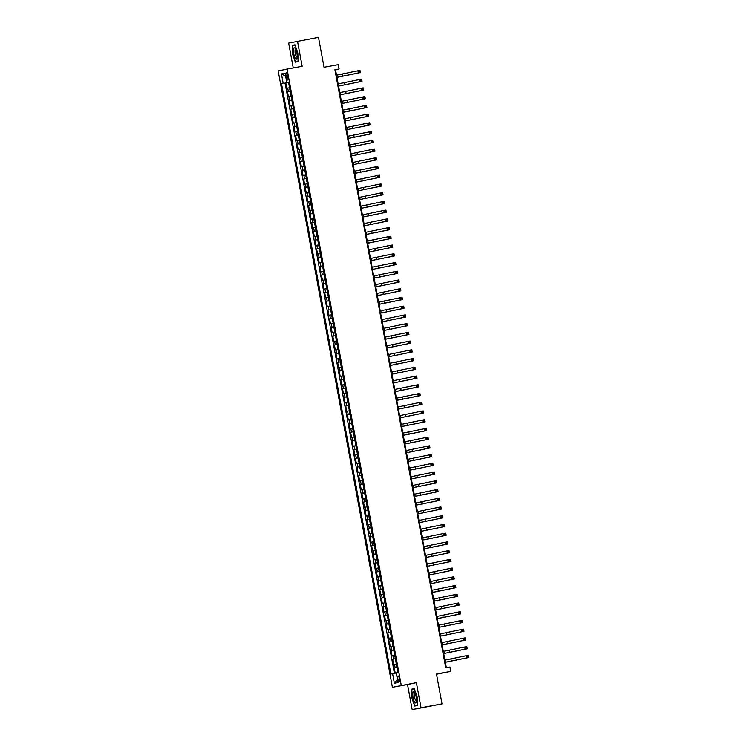 <?xml version="1.0" encoding="UTF-8"?>
<svg xmlns="http://www.w3.org/2000/svg" width="747" height="747" viewBox="0 0 747 747"><rect width="100%" height="100%" fill="white"/><g stroke="black" fill="none" stroke-linecap="round" stroke-linejoin="round"><path stroke-width="1.12" d="M399.374 678.584A2.839 0.784 -100.4 0 0 398.104 675.951A2.839 0.784 -100.4 0 0 397.843 678.911A2.839 0.784 -100.4 0 0 399.122 681.544A2.839 0.784 -100.4 0 0 399.374 678.584M436.528 674.27L450.758 671.413L449.946 667.052L445.754 667.818L334.908 69.77L339.11 69.004L338.298 64.634L324.03 67.249L318.483 37.35L288.631 43.074L293.244 67.93M412.176 709.65L442.028 703.926L421.037 707.773L416.387 682.674L392.408 687.315L407.526 684.551L412.176 709.65L421.037 707.773M401.27 685.447L287.035 69.06L278.173 70.937L392.408 687.315M289.519 87.726L286.829 88.258L285.858 83.02L288.557 82.525M290.163 91.218L287.483 91.75L290.172 91.255M287.483 91.75L288.454 96.989L291.134 96.456M292.759 105.187L290.069 105.719L289.098 100.481L291.797 99.986M294.374 113.917L291.685 114.45L290.714 109.211L293.412 108.717M295.989 122.648L293.31 123.18L292.338 117.942L295.028 117.447M297.614 131.379L294.925 131.911L293.954 126.673L296.652 126.178M299.23 140.109L296.54 140.641L295.569 135.403L298.268 134.908M300.845 148.84L298.156 149.372L297.185 144.134L299.883 143.639M302.46 157.57L299.78 158.103L298.809 152.864L301.499 152.369M304.085 166.301L301.396 166.833L300.425 161.595L303.123 161.1M305.7 175.031L303.011 175.564L302.04 170.325L304.739 169.83M307.316 183.762L304.636 184.294L303.665 179.056L306.354 178.561M308.941 192.493L306.251 193.025L305.28 187.786L307.979 187.292M310.556 201.223L307.867 201.755L306.896 196.517L309.594 196.022M312.171 209.954L309.482 210.486L308.52 205.248L311.21 204.753M313.796 218.684L311.107 219.216L310.136 213.978L312.825 213.483M315.411 227.415L312.722 227.947L311.751 222.709L314.45 222.214M317.027 236.145L314.338 236.678L313.367 231.439L316.065 230.944M318.642 244.876L315.962 245.408L314.991 240.17L317.68 239.675M320.267 253.607L317.578 254.139L316.607 248.9L319.305 248.406M321.882 262.337L319.193 262.869L318.222 257.631L320.921 257.136M323.498 271.068L320.818 271.6L319.847 266.362L322.536 265.867M325.122 279.798L322.433 280.33L321.462 275.092L324.151 274.597M326.738 288.529L324.049 289.061L323.077 283.823L325.776 283.328M328.353 297.259L325.664 297.792L324.693 292.553L327.391 292.058M329.969 305.99L327.289 306.522L326.318 301.284L329.007 300.789M331.593 314.72L328.904 315.253L327.933 310.014L330.632 309.519M333.209 323.451L330.519 323.983L329.548 318.745L332.247 318.25M334.824 332.182L332.144 332.714L331.173 327.475L333.862 326.981M336.449 340.912L333.76 341.444L332.788 336.206L335.487 335.711M338.064 349.643L335.375 350.175L334.404 344.937L337.102 344.442M339.68 358.373L336.99 358.905L336.019 353.667L338.718 353.172M341.304 367.104L338.615 367.636L337.644 362.398L340.333 361.903M342.92 375.834L340.23 376.367L339.259 371.128L341.958 370.633M344.535 384.565L341.846 385.097L340.875 379.859L343.573 379.364M346.15 393.296L343.471 393.828L342.5 388.589L345.189 388.095M347.775 402.026L345.086 402.558L344.115 397.32L346.813 396.825M349.391 410.757L346.701 411.289L345.73 406.051L348.429 405.556M351.006 419.487L348.326 420.019L347.355 414.781L350.044 414.286M352.631 428.218L349.941 428.75L348.97 423.512L351.66 423.017M354.246 436.948L351.557 437.481L350.586 432.242L353.284 431.747M355.861 445.679L353.172 446.211L352.201 440.973L354.9 440.478M357.477 454.409L354.797 454.942L353.826 449.703L356.515 449.208M359.102 463.14L356.412 463.672L355.441 458.434L358.14 457.939M360.717 471.871L358.028 472.403L357.057 467.164L359.755 466.67M362.332 480.601L359.652 481.133L358.681 475.895L361.371 475.4M363.957 489.332L361.268 489.864L360.297 484.626L362.995 484.131M365.572 498.062L362.883 498.594L361.912 493.356L364.611 492.861M367.188 506.793L364.499 507.325L363.528 502.087L366.226 501.592M368.803 515.523L366.123 516.056L365.152 510.817L367.841 510.322M370.428 524.254L367.739 524.786L366.768 519.548L369.466 519.053M372.043 532.984L369.354 533.517L368.383 528.278L371.082 527.784M373.659 541.715L370.979 542.247L370.008 537.009L372.697 536.514M375.283 550.446L372.594 550.978L371.623 545.74L374.322 545.245M376.899 559.176L374.21 559.708L373.239 554.47L375.937 553.975M378.514 567.907L375.825 568.439L374.863 563.201L377.552 562.706M380.139 576.637L377.45 577.17L376.479 571.931L379.168 571.436M381.754 585.368L379.065 585.9L378.094 580.662L380.793 580.167M383.37 594.098L380.681 594.631L379.709 589.392L382.408 588.897M384.985 602.829L382.305 603.361L381.334 598.123L384.023 597.628M386.61 611.56L383.921 612.092L382.95 606.853L385.648 606.359M388.225 620.29L385.536 620.822L384.565 615.584L387.263 615.089M389.841 629.021L387.161 629.553L386.19 624.315L388.879 623.82M391.465 637.751L388.776 638.283L387.805 633.045L390.494 632.55M393.081 646.482L390.392 647.014L389.42 641.776L392.119 641.281M394.696 655.212L392.007 655.745L391.036 650.506L393.734 650.011M396.312 663.943L393.632 664.475L392.661 659.237L395.35 658.742M286.045 75.531L286.4 77.455A2.755 0.756 -100.4 0 0 287.632 80.004A2.755 0.756 -100.4 0 0 287.884 77.137L287.53 75.223A2.755 0.756 -100.4 0 0 286.288 72.674A2.755 0.756 -100.4 0 0 286.045 75.531L287.53 75.26M287.511 82.6L281.535 83.841L390.914 674.027L392.595 673.673L394.379 683.272L398.011 682.506L396.237 672.898L397.908 672.543L288.529 82.357L286.848 82.712L288.538 82.422M283.206 83.487L281.432 73.878L285.074 73.113L286.848 82.712M285.858 83.02L285.065 83.188L394.435 673.318M396.965 667.435L394.276 667.967L395.238 673.168M392.661 659.237L395.34 658.705M391.036 650.506L393.725 649.974M389.42 641.776L392.11 641.243M387.805 633.045L390.494 632.513M386.19 624.315L388.87 623.782M384.565 615.584L387.254 615.052M382.95 606.853L385.639 606.321M381.334 598.123L384.014 597.591M379.709 589.392L382.399 588.86M378.094 580.662L380.783 580.13M376.479 571.931L379.168 571.399M374.863 563.201L377.543 562.668M373.239 554.47L375.928 553.938M371.623 545.74L374.312 545.207M370.008 537.009L372.688 536.477M368.383 528.278L371.072 527.746M366.768 519.548L369.457 519.016M365.152 510.817L367.841 510.285M363.528 502.087L366.217 501.554M361.912 493.356L364.601 492.824M360.297 484.626L362.986 484.093M358.681 475.895L361.361 475.363M357.057 467.164L359.746 466.632M355.441 458.434L358.13 457.902M353.826 449.703L356.506 449.171M352.201 440.973L354.89 440.441M350.586 432.242L353.275 431.71M348.97 423.512L351.66 422.979M347.355 414.781L350.035 414.249M345.73 406.051L348.419 405.518M344.115 397.32L346.804 396.788M342.5 388.589L345.179 388.057M340.875 379.859L343.564 379.327M339.259 371.128L341.949 370.596M337.644 362.398L340.333 361.865M336.019 353.667L338.708 353.135M334.404 344.937L337.093 344.404M332.788 336.206L335.478 335.674M331.173 327.475L333.853 326.943M329.548 318.745L332.238 318.213M327.933 310.014L330.622 309.482M326.318 301.284L328.997 300.752M324.693 292.553L327.382 292.021M323.077 283.823L325.767 283.29M321.462 275.092L324.151 274.56M319.847 266.362L322.527 265.829M318.222 257.631L320.911 257.099M316.607 248.9L319.296 248.368M314.991 240.17L317.671 239.638M313.367 231.439L316.056 230.907M311.751 222.709L314.44 222.176M310.136 213.978L312.825 213.446M308.52 205.248L311.2 204.715M306.896 196.517L309.585 195.985M305.28 187.786L307.969 187.254M303.665 179.056L306.345 178.524M302.04 170.325L304.729 169.793M300.425 161.595L303.114 161.063M298.809 152.864L301.499 152.332M297.185 144.134L299.874 143.601M295.569 135.403L298.258 134.871M293.954 126.673L296.643 126.14M292.338 117.942L295.018 117.41M290.714 109.211L293.403 108.679M289.098 100.481L291.788 99.949M288.547 82.478L287.53 82.665M450.758 671.413L436.481 674.027L442.028 703.926M287.035 69.06L302.143 66.296L297.493 41.197M336.514 75.167L335.515 69.76L339.11 69.004M446.342 667.706L445.343 662.318M444.932 660.115L443.718 653.588M443.316 651.384L442.103 644.857L441.514 644.96L463.495 640.45L463.084 638.265L465.185 637.882L465.596 640.067L442.065 644.866M441.692 642.653L440.487 636.127M440.076 633.923L438.863 627.396M438.461 625.192L437.247 618.665L436.659 618.768L458.639 614.258L458.238 612.073L460.329 611.69L460.74 613.875L437.21 618.675M436.846 616.462L435.632 609.935M435.221 607.731L434.016 601.204M433.605 599.001L432.392 592.474L431.803 592.576L453.784 588.066L453.382 585.881L455.474 585.499L455.885 587.684L432.354 592.483M431.99 590.27L430.776 583.743M430.365 581.539L429.161 575.013M428.75 572.809L427.536 566.282L426.948 566.385L448.928 561.875L448.527 559.69L450.628 559.307L451.029 561.492L427.499 566.291M427.135 564.078L425.921 557.551M425.51 555.348L424.305 548.821M423.894 546.617L422.69 540.09M422.279 537.887L421.065 531.36M420.664 529.156L419.45 522.629M419.039 520.426L417.834 513.899M417.424 511.695L416.21 505.168M415.808 502.964L414.594 496.438M414.183 494.234L412.979 487.707M412.568 485.503L411.354 478.976M410.953 476.773L409.739 470.246M409.337 468.042L408.123 461.515M407.713 459.312L406.508 452.785M406.097 450.581L404.883 444.054M404.482 441.85L403.268 435.324M402.857 433.12L401.653 426.593M401.242 424.389L400.028 417.862M399.626 415.659L398.412 409.132M398.011 406.928L396.797 400.401M396.386 398.198L395.182 391.671L394.593 391.773L416.565 387.263L416.163 385.078L418.264 384.696L418.665 386.881L395.144 391.68M394.771 389.467L393.557 382.94M393.155 380.737L391.942 374.21M391.531 372.006L390.326 365.479L389.738 365.582L411.709 361.072L411.308 358.887L413.408 358.504L413.81 360.689L390.289 365.479M389.915 363.275L388.701 356.749M388.3 354.545L387.086 348.018M386.675 345.814L385.471 339.287L384.882 339.39L406.854 334.88L406.452 332.695L408.553 332.312L408.954 334.497L385.433 339.287M385.06 337.084L383.855 330.557M383.444 328.353L382.231 321.826M381.829 319.623L380.615 313.096L380.027 313.198L402.007 308.688L401.597 306.503L403.697 306.121L404.099 308.306L380.578 313.096M380.204 310.892L379 304.365M378.589 302.161L377.375 295.635M376.974 293.431L375.76 286.904L375.171 287.007L397.152 282.497L396.741 280.312L398.842 279.929L399.253 282.114L375.722 286.904M375.349 284.7L374.144 278.173M373.733 275.97L372.52 269.443M372.118 267.239L370.904 260.712L370.316 260.815L392.296 256.305L391.895 254.12L393.986 253.737L394.397 255.922L370.867 260.712M370.503 258.509L369.289 251.982M368.878 249.778L367.673 243.251M367.263 241.048L366.049 234.521L365.46 234.623L387.441 230.113L387.039 227.928L389.131 227.546L389.542 229.731L366.011 234.521M365.647 232.317L364.433 225.79M364.022 223.586L362.818 217.06M362.407 214.856L361.193 208.329L360.605 208.432L382.585 203.922L382.184 201.737L384.285 201.354L384.686 203.539L361.156 208.329M360.792 206.125L359.578 199.598M359.167 197.395L357.962 190.868M357.552 188.664L356.347 182.137M355.936 179.934L354.722 173.407M354.321 171.203L353.107 164.676M352.696 162.472L351.492 155.946M351.081 153.742L349.867 147.215M349.465 145.011L348.251 138.484M347.841 136.281L346.636 129.754M346.225 127.55L345.021 121.023M344.61 118.82L343.396 112.293M342.994 110.089L341.781 103.562M341.37 101.359L340.165 94.832M339.754 92.628L338.54 86.101M338.139 83.897L336.925 77.371M334.927 69.873L335.515 69.76M285.065 83.188L281.535 83.841M394.276 667.967L396.974 667.473M392.595 673.673L396.246 672.982M285.634 76.147L281.432 73.878M394.379 683.272L397.479 679.621M292.497 54.045L295.392 62.188L298.062 61.627L297.838 52.916L294.944 44.773L292.273 45.343L292.497 54.045L292.525 45.558L295.028 45.035M416.387 682.674L407.526 684.551M417.396 705.504L417.171 696.802L414.277 688.659L411.606 689.22L411.83 697.931L414.734 706.074L417.396 705.504M294.962 44.848L292.273 45.343M417.396 705.243L414.893 705.766L411.83 697.931M414.305 688.725L411.606 689.22M336.337 77.455L358.317 72.963L357.906 70.778L360.007 70.395L360.409 72.58L336.337 77.473M335.926 75.279L357.906 70.778L358.971 71.254L359.13 72.123L359.97 71.973L359.811 71.096L358.971 71.254M359.97 71.973L360.409 72.58L358.317 72.963L359.13 72.123M359.811 71.096L360.007 70.395M296.895 53.121A5.771 1.587 -100.4 0 0 295.205 48.378A5.771 1.587 -100.4 0 0 293.646 48.695A5.771 1.587 -100.4 0 0 293.776 53.784A5.771 1.587 -100.4 0 0 297.017 58.238A5.771 1.587 -100.4 0 0 296.895 53.121M295.784 49.395A3.95 1.092 -100.4 0 0 295.616 49.386A3.95 1.092 -100.4 0 0 295.261 53.495A3.95 1.092 -100.4 0 0 297.045 57.155A3.95 1.092 -100.4 0 0 297.194 57.089M298.053 61.431L295.551 61.889L292.749 53.999M298.053 61.357L295.551 61.889M414.538 692.254A5.771 1.587 -100.4 0 0 412.802 694.785A5.771 1.587 -100.4 0 0 414.8 702.413A5.771 1.587 -100.4 0 0 416.35 702.115A5.771 1.587 -100.4 0 0 416.238 697.044A5.771 1.587 -100.4 0 0 414.548 692.264A5.771 1.587 -100.4 0 0 414.538 692.254M415.117 693.281A3.95 1.092 -100.4 0 0 414.949 693.263A3.95 1.092 -100.4 0 0 414.445 696.344A3.95 1.092 -100.4 0 0 415.752 700.63A3.95 1.092 -100.4 0 0 416.378 701.041A3.95 1.092 -100.4 0 0 416.527 700.966M417.396 705.308L414.893 705.766M412.083 697.875L411.868 689.444L414.37 688.911M337.952 86.185L359.933 81.694L359.531 79.509L361.623 79.126L362.034 81.311L337.952 86.204M337.551 84.009L359.531 79.509L360.754 80.853L361.595 80.704L361.427 79.826L360.586 79.985M361.595 80.704L362.034 81.311L359.933 81.694L360.754 80.853M361.427 79.826L361.623 79.126M339.568 94.916L361.548 90.424L361.146 88.239L363.247 87.857L363.649 90.042L339.577 94.934M339.166 92.74L361.146 88.239L362.211 88.716L362.37 89.584L363.21 89.435L363.051 88.557L362.211 88.716M363.21 89.435L363.649 90.042L361.548 90.424L362.37 89.584M363.051 88.557L363.247 87.857M341.192 103.646L363.173 99.155L362.762 96.97L364.863 96.587L365.264 98.772L341.192 103.665M340.781 101.471L362.762 96.97L363.826 97.446L363.985 98.315L364.825 98.165L364.667 97.287L363.826 97.446M364.825 98.165L365.264 98.772L363.173 99.155L363.985 98.315M364.667 97.287L364.863 96.587M342.808 112.377L364.788 107.885L364.387 105.701L366.478 105.318L366.889 107.503L342.808 112.395M342.406 110.201L364.387 105.701L365.61 107.045L366.45 106.896L366.282 106.018L365.442 106.177M366.45 106.896L366.889 107.503L364.788 107.885L365.61 107.045M366.282 106.018L366.478 105.318M344.423 121.107L366.403 116.616L366.002 114.431L368.103 114.048L368.504 116.233L344.432 121.126M344.022 118.932L366.002 114.431L367.066 114.907L367.225 115.776L368.066 115.626L367.907 114.749L367.066 114.907M368.066 115.626L368.504 116.233L366.403 116.616L367.225 115.776M367.907 114.749L368.103 114.048M346.048 129.838L368.019 125.347L367.617 123.162L369.718 122.779L370.12 124.964L346.048 129.857M345.637 127.662L367.617 123.162L368.682 123.638L368.841 124.506L369.681 124.357L369.522 123.479L368.682 123.638M369.681 124.357L370.12 124.964L368.019 125.347L368.841 124.506M369.522 123.479L369.718 122.779M347.663 138.569L369.644 134.077L369.233 131.892L371.334 131.509L371.745 133.694L347.663 138.587M347.252 136.393L369.233 131.892L370.465 133.237L371.296 133.087L371.138 132.21L370.297 132.368M371.296 133.087L371.745 133.694L369.644 134.077L370.465 133.237M371.138 132.21L371.334 131.509M349.279 147.299L371.259 142.808L370.857 140.623L372.958 140.24L373.36 142.425L349.279 147.318M348.877 145.123L370.857 140.623L372.081 141.967L372.921 141.818L372.753 140.94L371.913 141.099M372.921 141.818L373.36 142.425L371.259 142.808L372.081 141.967M372.753 140.94L372.958 140.24M350.894 156.03L372.874 151.538L372.473 149.353L374.574 148.97L374.975 151.155L350.903 156.048M350.492 153.854L372.473 149.353L373.537 149.83L373.696 150.698L374.536 150.549L374.378 149.671L373.537 149.83M374.536 150.549L374.975 151.155L372.874 151.538L373.696 150.698M374.378 149.671L374.574 148.97M352.519 164.76L374.499 160.269L374.088 158.084L376.189 157.701L376.591 159.886L352.519 164.779M352.108 162.585L374.088 158.084L375.153 158.56L375.311 159.428L376.152 159.279L375.993 158.401L375.153 158.56M376.152 159.279L376.591 159.886L374.499 160.269L375.311 159.428M375.993 158.401L376.189 157.701M354.134 173.491L376.115 168.999L375.713 166.814L377.805 166.432L378.215 168.617L354.134 173.509M353.733 171.315L375.713 166.814L376.936 168.159L377.777 168.01L377.608 167.132L376.768 167.291M377.777 168.01L378.215 168.617L376.115 168.999L376.936 168.159M377.608 167.132L377.805 166.432M355.749 182.221L377.73 177.73L377.328 175.545L379.429 175.162L379.831 177.347L355.759 182.24M355.348 180.046L377.328 175.545L378.393 176.021L378.552 176.89L379.392 176.74L379.233 175.862L378.393 176.021M379.392 176.74L379.831 177.347L377.73 177.73L378.552 176.89M379.233 175.862L379.429 175.162M357.374 190.952L379.345 186.461L378.944 184.276L381.045 183.893L381.446 186.078L357.374 190.971M356.963 188.776L378.944 184.276L380.008 184.752L380.167 185.62L381.007 185.471L380.849 184.593L380.008 184.752M381.007 185.471L381.446 186.078L379.345 186.461L380.167 185.62M380.849 184.593L381.045 183.893M358.99 199.682L380.97 195.191L380.559 193.006L382.66 192.623L383.071 194.808L358.99 199.701M358.588 197.507L380.559 193.006L381.792 194.351L382.623 194.201L382.464 193.324L381.624 193.482M382.623 194.201L383.071 194.808L380.97 195.191L381.792 194.351M382.464 193.324L382.66 192.623M360.203 206.237L382.184 201.737L383.248 202.213L383.407 203.081L384.247 202.932L384.079 202.054L383.248 202.213M384.247 202.932L384.686 203.539L382.585 203.922L383.407 203.081M384.079 202.054L384.285 201.354M362.22 217.144L384.201 212.652L383.799 210.467L385.9 210.084L386.302 212.269L362.23 217.162M361.819 214.968L383.799 210.467L384.864 210.943L385.022 211.812L385.863 211.662L385.704 210.785L384.864 210.943M385.863 211.662L386.302 212.269L384.201 212.652L385.022 211.812M385.704 210.785L385.9 210.084M363.845 225.874L385.825 221.383L385.415 219.198L387.516 218.815L387.917 221L363.845 225.893M363.434 223.698L385.415 219.198L386.479 219.674L386.638 220.542L387.478 220.393L387.32 219.515L386.479 219.674M387.478 220.393L387.917 221L385.825 221.383L386.638 220.542M387.32 219.515L387.516 218.815M365.059 232.429L387.039 227.928L388.263 229.273L389.103 229.124L388.935 228.246L388.095 228.405M389.103 229.124L389.542 229.731L387.441 230.113L388.263 229.273M388.935 228.246L389.131 227.546M367.076 243.335L389.056 238.844L388.655 236.659L390.756 236.276L391.157 238.461L367.085 243.354M366.674 241.16L388.655 236.659L389.719 237.135L389.878 238.004L390.718 237.854L390.56 236.976L389.719 237.135M390.718 237.854L391.157 238.461L389.056 238.844L389.878 238.004M390.56 236.976L390.756 236.276M368.701 252.066L390.681 247.574L390.27 245.389L392.371 245.007L392.773 247.192L368.701 252.084M368.29 249.89L390.27 245.389L391.335 245.866L391.493 246.734L392.334 246.585L392.175 245.707L391.335 245.866M392.334 246.585L392.773 247.192L390.681 247.574L391.493 246.734M392.175 245.707L392.371 245.007M369.914 258.621L391.895 254.12L393.118 255.465L393.958 255.315L393.79 254.438L392.95 254.596M393.958 255.315L394.397 255.922L392.296 256.305L393.118 255.465M393.79 254.438L393.986 253.737M371.931 269.536L393.912 265.036L393.51 262.851L395.611 262.468L396.013 264.653L371.941 269.546M371.53 267.351L393.51 262.851L394.575 263.327L394.733 264.195L395.574 264.046L395.406 263.168L394.575 263.327M395.574 264.046L396.013 264.653L393.912 265.036L394.733 264.195M395.406 263.168L395.611 262.468M373.547 278.267L395.527 273.766L395.126 271.581L397.227 271.198L397.628 273.383L373.556 278.276M373.145 276.082L395.126 271.581L396.19 272.057L396.349 272.926L397.189 272.776L397.03 271.899L396.19 272.057M397.189 272.776L397.628 273.383L395.527 273.766L396.349 272.926M397.03 271.899L397.227 271.198M374.761 284.812L396.741 280.312L397.806 280.788L397.964 281.656L398.805 281.507L398.646 280.629L397.806 280.788M398.805 281.507L399.253 282.114L397.152 282.497L397.964 281.656M398.646 280.629L398.842 279.929M376.787 295.728L398.767 291.227L398.366 289.042L400.457 288.659L400.868 290.844L376.787 295.737M376.385 293.543L398.366 289.042L399.589 290.387L400.429 290.238L400.261 289.36L399.421 289.519M400.429 290.238L400.868 290.844L398.767 291.227L399.589 290.387M400.261 289.36L400.457 288.659M378.402 304.459L400.383 299.958L399.981 297.773L402.082 297.39L402.484 299.575L378.412 304.468M378.001 302.274L399.981 297.773L401.046 298.249L401.204 299.117L402.045 298.968L401.886 298.09L401.046 298.249M402.045 298.968L402.484 299.575L400.383 299.958L401.204 299.117M401.886 298.09L402.082 297.39M379.616 311.004L401.597 306.503L402.661 306.98L402.82 307.848L403.66 307.699L403.501 306.821L402.661 306.98M403.66 307.699L404.099 308.306L402.007 308.688L402.82 307.848M403.501 306.821L403.697 306.121M381.642 321.92L403.623 317.419L403.221 315.234L405.313 314.851L405.724 317.036L381.642 321.929M381.241 319.735L403.221 315.234L404.444 316.579L405.285 316.429L405.117 315.551L404.276 315.71M405.285 316.429L405.724 317.036L403.623 317.419L404.444 316.579M405.117 315.551L405.313 314.851M383.258 330.65L405.238 326.15L404.837 323.965L406.938 323.582L407.339 325.767L383.267 330.66M382.856 328.465L404.837 323.965L405.901 324.441L406.06 325.309L406.9 325.16L406.742 324.282L405.901 324.441M406.9 325.16L407.339 325.767L405.238 326.15L406.06 325.309M406.742 324.282L406.938 323.582M384.472 337.196L406.452 332.695L407.517 333.171L407.675 334.04L408.516 333.89L408.357 333.013L407.517 333.171M408.516 333.89L408.954 334.497L406.854 334.88L407.675 334.04M408.357 333.013L408.553 332.312M386.498 348.111L408.478 343.611L408.067 341.426L410.168 341.043L410.579 343.228L386.498 348.121M386.087 345.926L408.067 341.426L409.3 342.77L410.131 342.621L409.972 341.743L409.132 341.902M410.131 342.621L410.579 343.228L408.478 343.611L409.3 342.77M409.972 341.743L410.168 341.043M388.113 356.842L410.094 352.341L409.692 350.156L411.793 349.773L412.195 351.958L388.113 356.851M387.712 354.657L409.692 350.156L410.757 350.632L410.915 351.501L411.756 351.351L411.588 350.474L410.757 350.632M411.756 351.351L412.195 351.958L410.094 352.341L410.915 351.501M411.588 350.474L411.793 349.773M389.327 363.387L411.308 358.887L412.372 359.363L412.531 360.231L413.371 360.082L413.212 359.204L412.372 359.363M413.371 360.082L413.81 360.689L411.709 361.072L412.531 360.231M413.212 359.204L413.408 358.504M391.353 374.303L413.334 369.802L412.923 367.617L415.024 367.235L415.425 369.42L391.353 374.312M390.942 372.118L412.923 367.617L413.987 368.094L414.146 368.962L414.987 368.813L414.828 367.935L413.987 368.094M414.987 368.813L415.425 369.42L413.334 369.802L414.146 368.962M414.828 367.935L415.024 367.235M392.969 383.034L414.949 378.533L414.548 376.348L416.639 375.965L417.05 378.15L392.969 383.043M392.567 380.849L414.548 376.348L415.771 377.693L416.611 377.543L416.443 376.665L415.603 376.824M416.611 377.543L417.05 378.15L414.949 378.533L415.771 377.693M416.443 376.665L416.639 375.965M394.183 389.579L416.163 385.078L417.228 385.555L417.386 386.423L418.227 386.274L418.068 385.396L417.228 385.555M418.227 386.274L418.665 386.881L416.565 387.263L417.386 386.423M418.068 385.396L418.264 384.696M396.209 400.495L418.189 395.994L417.778 393.809L419.879 393.426L420.281 395.611L396.209 400.504M395.798 398.31L417.778 393.809L418.843 394.285L419.002 395.154L419.842 395.004L419.683 394.127L418.843 394.285M419.842 395.004L420.281 395.611L418.189 395.994L419.002 395.154M419.683 394.127L419.879 393.426M397.824 409.225L419.805 404.725L419.394 402.54L421.495 402.157L421.906 404.342L397.824 409.235M397.423 407.04L419.394 402.54L420.626 403.884L421.467 403.735L421.299 402.857L420.458 403.016M421.467 403.735L421.906 404.342L419.805 404.725L420.626 403.884M421.299 402.857L421.495 402.157M399.44 417.956L421.42 413.455L421.019 411.27L423.119 410.887L423.521 413.072L399.44 417.965M399.038 415.771L421.019 411.27L422.083 411.746L422.242 412.615L423.082 412.465L422.914 411.588L422.083 411.746M423.082 412.465L423.521 413.072L421.42 413.455L422.242 412.615M422.914 411.588L423.119 410.887M401.055 426.686L423.035 422.186L422.634 420.001L424.735 419.618L425.136 421.803L401.064 426.696M400.653 424.501L422.634 420.001L423.698 420.477L423.857 421.345L424.698 421.196L424.539 420.318L423.698 420.477M424.698 421.196L425.136 421.803L423.035 422.186L423.857 421.345M424.539 420.318L424.735 419.618M402.68 435.417L424.66 430.916L424.249 428.731L426.35 428.348L426.752 430.533L402.68 435.426M402.269 433.232L424.249 428.731L425.314 429.208L425.473 430.076L426.313 429.927L426.154 429.049L425.314 429.208M426.313 429.927L426.752 430.533L424.66 430.916L425.473 430.076M426.154 429.049L426.35 428.348M404.295 444.148L426.276 439.647L425.874 437.462L427.966 437.079L428.376 439.264L404.295 444.157M403.894 441.963L425.874 437.462L427.097 438.806L427.938 438.657L427.77 437.779L426.929 437.938M427.938 438.657L428.376 439.264L426.276 439.647L427.097 438.806M427.77 437.779L427.966 437.079M405.91 452.878L427.891 448.377L427.489 446.192L429.59 445.81L429.992 447.995L405.92 452.887M405.509 450.693L427.489 446.192L428.554 446.669L428.713 447.537L429.553 447.388L429.394 446.51L428.554 446.669M429.553 447.388L429.992 447.995L427.891 448.377L428.713 447.537M429.394 446.51L429.59 445.81M407.535 461.609L429.516 457.108L429.105 454.923L431.206 454.54L431.607 456.725L407.535 461.618M407.124 459.424L429.105 454.923L430.169 455.399L430.328 456.268L431.168 456.118L431.01 455.24L430.169 455.399M431.168 456.118L431.607 456.725L429.516 457.108L430.328 456.268M431.01 455.24L431.206 454.54M409.151 470.339L431.131 465.839L430.73 463.654L432.821 463.271L433.232 465.456L409.151 470.349M408.749 468.154L430.73 463.654L431.953 464.998L432.793 464.849L432.625 463.971L431.785 464.13M432.793 464.849L433.232 465.456L431.131 465.839L431.953 464.998M432.625 463.971L432.821 463.271M410.766 479.07L432.746 474.569L432.345 472.384L434.446 472.001L434.847 474.186L410.775 479.079M410.364 476.885L432.345 472.384L433.409 472.86L433.568 473.729L434.409 473.579L434.25 472.702L433.409 472.86M434.409 473.579L434.847 474.186L432.746 474.569L433.568 473.729M434.25 472.702L434.446 472.001M412.381 487.8L434.362 483.3L433.96 481.115L436.061 480.732L436.463 482.917L412.391 487.81M411.98 485.615L433.96 481.115L435.025 481.591L435.184 482.459L436.024 482.31L435.865 481.432L435.025 481.591M436.024 482.31L436.463 482.917L434.362 483.3L435.184 482.459M435.865 481.432L436.061 480.732M414.006 496.531L435.987 492.03L435.576 489.845L437.677 489.462L438.087 491.647L414.006 496.54M413.595 494.346L435.576 489.845L436.808 491.19L437.639 491.04L437.481 490.163L436.64 490.321M437.639 491.04L438.087 491.647L435.987 492.03L436.808 491.19M437.481 490.163L437.677 489.462M415.621 505.261L437.602 500.761L437.2 498.576L439.301 498.193L439.703 500.378L415.621 505.271M415.22 503.076L437.2 498.576L438.424 499.92L439.264 499.771L439.096 498.893L438.256 499.052M439.264 499.771L439.703 500.378L437.602 500.761L438.424 499.92M439.096 498.893L439.301 498.193M417.237 513.992L439.217 509.491L438.816 507.306L440.917 506.924L441.318 509.109L417.246 514.001M416.835 511.807L438.816 507.306L439.88 507.783L440.039 508.651L440.879 508.502L440.721 507.624L439.88 507.783M440.879 508.502L441.318 509.109L439.217 509.491L440.039 508.651M440.721 507.624L440.917 506.924M418.862 522.723L440.842 518.222L440.431 516.037L442.532 515.654L442.934 517.839L418.862 522.732M418.451 520.538L440.431 516.037L441.496 516.513L441.654 517.382L442.495 517.232L442.336 516.354L441.496 516.513M442.495 517.232L442.934 517.839L440.842 518.222L441.654 517.382M442.336 516.354L442.532 515.654M420.477 531.453L442.457 526.952L442.056 524.767L444.148 524.385L444.558 526.57L420.477 531.462M420.075 529.268L442.056 524.767L443.279 526.112L444.12 525.963L443.951 525.085L443.111 525.244M444.12 525.963L444.558 526.57L442.457 526.952L443.279 526.112M443.951 525.085L444.148 524.385M422.092 540.184L444.073 535.683L443.671 533.498L445.772 533.115L446.174 535.3L422.102 540.193M421.691 537.999L443.671 533.498L444.736 533.974L444.895 534.843L445.735 534.693L445.576 533.816L444.736 533.974M445.735 534.693L446.174 535.3L444.073 535.683L444.895 534.843M445.576 533.816L445.772 533.115M423.717 548.914L445.688 544.414L445.287 542.229L447.388 541.846L447.789 544.031L423.717 548.924M423.306 546.729L445.287 542.229L446.351 542.705L446.51 543.573L447.35 543.424L447.192 542.546L446.351 542.705M447.35 543.424L447.789 544.031L445.688 544.414L446.51 543.573M447.192 542.546L447.388 541.846M425.332 557.645L447.313 553.144L446.902 550.959L449.003 550.576L449.414 552.761L425.332 557.654M424.931 555.46L446.902 550.959L448.135 552.304L448.966 552.154L448.807 551.277L447.967 551.435M448.966 552.154L449.414 552.761L447.313 553.144L448.135 552.304M448.807 551.277L449.003 550.576M426.546 564.19L448.527 559.69L449.591 560.166L449.75 561.034L450.59 560.885L450.422 560.007L449.591 560.166M450.59 560.885L451.029 561.492L448.928 561.875L449.75 561.034M450.422 560.007L450.628 559.307M428.563 575.106L450.544 570.605L450.142 568.42L452.243 568.037L452.645 570.222L428.573 575.115M428.162 572.921L450.142 568.42L451.207 568.897L451.365 569.765L452.206 569.616L452.047 568.738L451.207 568.897M452.206 569.616L452.645 570.222L450.544 570.605L451.365 569.765M452.047 568.738L452.243 568.037M430.188 583.837L452.168 579.336L451.758 577.151L453.859 576.768L454.26 578.953L430.188 583.846M429.777 581.652L451.758 577.151L452.822 577.627L452.981 578.495L453.821 578.346L453.662 577.468L452.822 577.627M453.821 578.346L454.26 578.953L452.168 579.336L452.981 578.495M453.662 577.468L453.859 576.768M431.402 590.382L453.382 585.881L454.606 587.226L455.446 587.077L455.278 586.199L454.437 586.358M455.446 587.077L455.885 587.684L453.784 588.066L454.606 587.226M455.278 586.199L455.474 585.499M433.419 601.298L455.399 596.797L454.998 594.612L457.099 594.229L457.5 596.414L433.428 601.307M433.017 599.113L454.998 594.612L456.062 595.088L456.221 595.957L457.061 595.807L456.903 594.929L456.062 595.088M457.061 595.807L457.5 596.414L455.399 596.797L456.221 595.957M456.903 594.929L457.099 594.229M435.043 610.028L457.024 605.528L456.613 603.343L458.714 602.96L459.116 605.145L435.043 610.038M434.633 607.843L456.613 603.343L457.678 603.819L457.836 604.687L458.677 604.538L458.518 603.66L457.678 603.819M458.677 604.538L459.116 605.145L457.024 605.528L457.836 604.687M458.518 603.66L458.714 602.96M436.257 616.574L458.238 612.073L459.461 613.418L460.301 613.268L460.133 612.391L459.293 612.549M460.301 613.268L460.74 613.875L458.639 614.258L459.461 613.418M460.133 612.391L460.329 611.69M438.274 627.489L460.255 622.989L459.853 620.804L461.954 620.421L462.356 622.606L438.284 627.499M437.873 625.304L459.853 620.804L460.918 621.28L461.076 622.148L461.917 621.999L461.749 621.121L460.918 621.28M461.917 621.999L462.356 622.606L460.255 622.989L461.076 622.148M461.749 621.121L461.954 620.421M439.89 636.22L461.87 631.719L461.469 629.534L463.57 629.151L463.971 631.336L439.899 636.229M439.488 634.035L461.469 629.534L462.533 630.01L462.692 630.879L463.532 630.729L463.373 629.852L462.533 630.01M463.532 630.729L463.971 631.336L461.87 631.719L462.692 630.879M463.373 629.852L463.57 629.151M441.103 642.765L463.084 638.265L464.148 638.741L464.307 639.609L465.148 639.46L464.989 638.582L464.148 638.741M465.148 639.46L465.596 640.067L463.495 640.45L464.307 639.609M464.989 638.582L465.185 637.882M443.13 653.681L465.11 649.18L464.709 646.995L466.8 646.613L467.211 648.798L443.13 653.69M442.728 651.496L464.709 646.995L465.932 648.34L466.772 648.191L466.604 647.313L465.764 647.472M466.772 648.191L467.211 648.798L465.11 649.18L465.932 648.34M466.604 647.313L466.8 646.613M444.745 662.412L466.726 657.911L466.324 655.726L468.425 655.343L468.827 657.528L444.754 662.421M444.344 660.227L466.324 655.726L467.389 656.202L467.547 657.071L468.388 656.921L468.229 656.053L467.389 656.202M468.388 656.921L468.827 657.528L466.726 657.911L467.547 657.071M468.229 656.053L468.425 655.343M288.351 91.564L287.707 88.071M395.154 667.79L394.5 664.298M393.529 659.059L392.885 655.567M391.914 650.329L391.269 646.837M390.298 641.598L389.645 638.106M388.673 632.868L388.029 629.376M387.058 624.137L386.414 620.645M385.443 615.407L384.798 611.914M383.827 606.676L383.174 603.184M382.203 597.945L381.558 594.453M380.587 589.215L379.943 585.723M378.972 580.484L378.318 576.992M377.347 571.754L376.703 568.262M375.732 563.023L375.087 559.531M374.116 554.293L373.472 550.8M372.501 545.562L371.847 542.07M370.876 536.832L370.232 533.339M369.261 528.101L368.616 524.609M367.645 519.37L366.992 515.878M366.021 510.64L365.376 507.148M364.405 501.909L363.761 498.417M362.79 493.179L362.136 489.677M361.165 484.439L360.521 480.947M359.55 475.708L358.905 472.216M357.934 466.978L357.29 463.485M356.319 458.247L355.665 454.755M354.694 449.517L354.05 446.024M353.079 440.786L352.435 437.294M351.463 432.055L350.81 428.563M349.839 423.325L349.194 419.833M348.223 414.594L347.579 411.102M346.608 405.864L345.964 402.372M344.993 397.133L344.339 393.641M343.368 388.403L342.724 384.91M341.752 379.672L341.108 376.18M340.137 370.942L339.483 367.449M338.512 362.211L337.868 358.719M336.897 353.48L336.253 349.988M335.282 344.75L334.628 341.258M333.666 336.019L333.013 332.527M332.041 327.289L331.397 323.796M330.426 318.558L329.782 315.066M328.811 309.828L328.157 306.335M327.186 301.097L326.542 297.605M325.571 292.366L324.926 288.874M323.955 283.636L323.302 280.144M322.33 274.905L321.686 271.413M320.715 266.175L320.071 262.683M319.1 257.444L318.455 253.952M317.484 248.714L316.831 245.221M315.86 239.983L315.215 236.491M314.244 231.253L313.6 227.76M312.629 222.522L311.975 219.03M311.004 213.791L310.36 210.299M309.389 205.061L308.744 201.569M307.773 196.33L307.129 192.838M306.158 187.6L305.504 184.107M304.533 178.869L303.889 175.377M302.918 170.139L302.274 166.646M301.302 161.408L300.649 157.916M299.678 152.677L299.033 149.185M298.062 143.947L297.418 140.455M296.447 135.216L295.793 131.724M294.822 126.486L294.178 122.994M293.207 117.755L292.563 114.263M291.591 109.025L290.947 105.532M289.976 100.294L289.322 96.802M287.894 77.184L286.4 77.455M337.084 75.064L337.485 77.249M342.481 74.046L342.882 76.222M338.699 83.795L339.101 85.98M344.096 82.777L344.498 84.953M340.315 92.525L340.725 94.71M345.712 91.507L346.113 93.683M341.939 101.256L342.341 103.441M347.327 100.238L347.738 102.414M343.555 109.986L343.956 112.171M348.952 108.969L349.353 111.144M345.17 118.717L345.581 120.902M350.567 117.699L350.969 119.875M346.795 127.448L347.196 129.633M352.182 126.43L352.593 128.605M348.41 136.178L348.812 138.363M353.807 135.16L354.209 137.336M350.026 144.909L350.427 147.094M355.423 143.891L355.824 146.067M351.641 153.639L352.052 155.824M357.038 152.621L357.449 154.797M353.266 162.37L353.667 164.555M358.663 161.352L359.064 163.528M354.881 171.1L355.283 173.285M360.278 170.083L360.68 172.258M356.496 179.831L356.907 182.016M361.893 178.813L362.295 180.989M358.121 188.561L358.523 190.746M363.509 187.544L363.92 189.719M359.737 197.292L360.138 199.477M365.134 196.274L365.535 198.45M361.352 206.023L361.753 208.208M366.749 205.005L367.15 207.18M362.967 214.753L363.378 216.938M368.364 213.735L368.775 215.911M364.592 223.484L364.994 225.669M369.989 222.466L370.391 224.642M366.207 232.214L366.609 234.399M371.604 231.196L372.006 233.372M367.823 240.945L368.234 243.13M373.22 239.927L373.621 242.103M369.448 249.675L369.849 251.86M374.835 248.658L375.246 250.833M371.063 258.406L371.464 260.591M376.46 257.388L376.862 259.564M372.678 267.137L373.089 269.322M378.075 266.119L378.477 268.294M374.303 275.867L374.705 278.052M379.691 274.849L380.102 277.025M375.918 284.598L376.32 286.783M381.315 283.58L381.717 285.756M377.534 293.328L377.935 295.513M382.931 292.31L383.332 294.486M379.149 302.059L379.56 304.244M384.546 301.041L384.957 303.217M380.774 310.789L381.175 312.974M386.162 309.772L386.572 311.947M382.389 319.52L382.791 321.705M387.786 318.502L388.188 320.678M384.005 328.25L384.416 330.435M389.402 327.233L389.803 329.408M385.629 336.981L386.031 339.166M391.017 335.963L391.428 338.139M387.245 345.712L387.646 347.897M392.642 344.694L393.043 346.869M388.86 354.442L389.262 356.627M394.257 353.424L394.659 355.6M390.476 363.173L390.886 365.358M395.873 362.155L396.283 364.331M392.1 371.903L392.502 374.088M397.497 370.885L397.899 373.061M393.716 380.634L394.117 382.819M399.113 379.616L399.514 381.792M395.331 389.364L395.742 391.549M400.728 388.347L401.13 390.522M396.956 398.095L397.357 400.28M402.344 397.077L402.754 399.253M398.571 406.826L398.973 409.011M403.968 405.808L404.37 407.983M400.187 415.556L400.597 417.741M405.584 414.538L405.985 416.714M401.802 424.287L402.213 426.472M407.199 423.269L407.61 425.445M403.427 433.017L403.828 435.202M408.824 431.999L409.225 434.175M405.042 441.748L405.444 443.933M410.439 440.73L410.841 442.906M406.657 450.478L407.068 452.663M412.055 449.461L412.456 451.636M408.282 459.209L408.684 461.394M413.67 458.191L414.081 460.367M409.898 467.939L410.299 470.124M415.295 466.922L415.696 469.097M411.513 476.67L411.924 478.855M416.91 475.652L417.312 477.828M413.138 485.401L413.539 487.586M418.525 484.383L418.936 486.568M414.753 494.131L415.155 496.316M420.15 493.113L420.552 495.298M416.368 502.862L416.77 505.047M421.766 501.844L422.167 504.029M417.984 511.592L418.395 513.777M423.381 510.574L423.792 512.759M419.609 520.323L420.01 522.508M425.006 519.305L425.407 521.49M421.224 529.053L421.625 531.238M426.621 528.036L427.023 530.221M422.839 537.784L423.25 539.969M428.236 536.766L428.638 538.951M424.464 546.515L424.866 548.7M429.852 545.497L430.263 547.682M426.079 555.245L426.481 557.43M431.477 554.227L431.878 556.412M427.695 563.976L428.096 566.161M433.092 562.958L433.493 565.143M429.31 572.706L429.721 574.891M434.707 571.688L435.118 573.873M430.935 581.437L431.336 583.622M436.332 580.419L436.734 582.604M432.55 590.167L432.952 592.352M437.947 589.15L438.349 591.335M434.166 598.898L434.577 601.083M439.563 597.88L439.964 600.065M435.79 607.628L436.192 609.813M441.178 606.611L441.589 608.796M437.406 616.359L437.807 618.544M442.803 615.341L443.204 617.526M439.021 625.09L439.432 627.275M444.418 624.072L444.82 626.257M440.637 633.82L441.047 636.005M446.034 632.802L446.445 634.987M442.261 642.551L442.663 644.736M447.658 641.533L448.06 643.718M443.877 651.281L444.278 653.466M449.274 650.263L449.675 652.448M445.492 660.012L445.903 662.197M450.889 658.994L451.3 661.179"/></g></svg>
